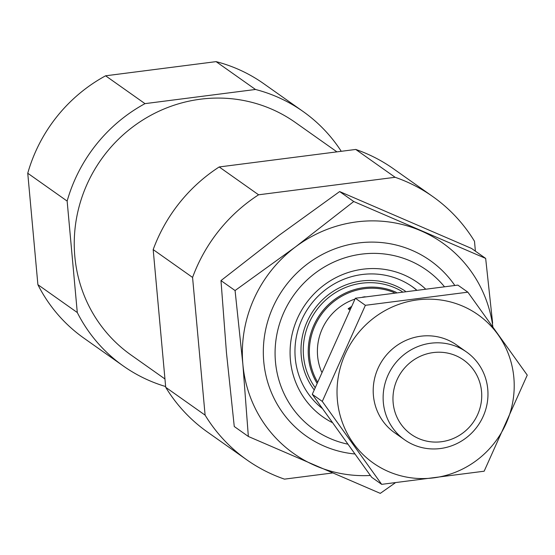 <?xml version="1.0" encoding="UTF-8"?>
<svg xmlns="http://www.w3.org/2000/svg" width="555" height="555" viewBox="0 0 555 555"><rect width="100%" height="100%" fill="white"/><g stroke="black" fill="none" stroke-linecap="round" stroke-linejoin="round"><path stroke-width="0.83" d="M475.392 251.158L474.497 241.286A161.165 155.303 -54.8 0 0 432.817 196.595L393.419 168.755A161.165 155.303 -54.8 0 0 355.741 149.448L219.197 166.958L258.588 194.798L395.132 177.288A161.165 155.303 -54.8 0 1 432.817 196.595M332.362 472.999L284.465 479.138A161.165 155.303 -54.8 0 1 246.788 459.831A161.165 155.303 -54.8 0 1 205.107 415.147L192.571 277.431A161.165 155.303 -54.8 0 1 258.588 194.798M395.132 177.288L355.741 149.448M205.107 415.147L165.709 387.307A161.165 155.303 -54.8 0 0 207.39 431.991L246.788 459.831M192.571 277.431L153.18 249.59A161.165 155.303 -54.8 0 1 219.197 166.958M153.18 249.59L165.709 387.307M165.64 386.537A155.795 150.127 -54.8 0 1 123.266 365.96A155.795 150.127 -54.8 0 1 77.284 312.527L67.141 201.076A155.795 150.127 -54.8 0 1 144.987 103.639L255.487 89.473A155.795 150.127 -54.8 0 1 303.092 111.499A155.795 150.127 -54.8 0 1 341.256 151.307M164.953 378.975L131.015 354.992A142.364 137.189 -54.8 0 1 79.303 205.877A142.364 137.189 -54.8 0 1 200.48 99.192A142.364 137.189 -54.8 0 1 295.343 122.468L336.934 151.862M255.487 89.473L216.096 61.633A155.795 150.127 -54.8 0 1 263.701 83.659L303.092 111.499M77.284 312.527L37.893 284.687A155.795 150.127 -54.8 0 0 83.867 338.12L123.266 365.96M67.141 201.076L27.75 173.236A155.795 150.127 -54.8 0 1 105.596 75.799L144.987 103.639M27.75 173.236L37.893 284.687M216.096 61.633L105.596 75.799M347.527 444.104A97.562 94.01 -54.8 0 1 275.342 345.904A97.562 94.01 -54.8 0 1 361.583 254.134A97.562 94.01 -54.8 0 1 444.298 286.546M332.05 422.459A82.195 79.205 -54.8 0 1 291.715 336.198A82.195 79.205 -54.8 0 1 362.949 269.196A82.195 79.205 -54.8 0 1 425.248 288.697M322.046 408.293A75.751 72.996 -54.8 0 1 298.195 329.351A75.751 72.996 -54.8 0 1 362.124 274.517A75.751 72.996 -54.8 0 1 412.594 286.9A75.751 72.996 -54.8 0 1 416.368 289.765M411.886 286.408A75.751 72.996 -54.8 0 1 416.181 289.786M362.616 297.133A53.724 51.768 -54.8 0 1 365.023 296.772A53.724 51.768 -54.8 0 1 365.169 296.752M321.581 371.912A53.724 51.768 -54.8 0 1 354.957 299.083M349.705 309.87L348.138 308.767L351.266 306.644M433.288 352.571A45.482 43.824 -54.8 0 1 477.654 414.536A45.482 43.824 -54.8 0 1 401.098 424.346A45.482 43.824 -54.8 0 1 433.288 352.571M430.756 343.226A53.724 51.768 -54.8 0 1 466.554 352.009A53.724 51.768 -54.8 0 1 477.827 425.761A53.724 51.768 -54.8 0 1 404.546 439.754A53.724 51.768 -54.8 0 1 385.031 383.484A53.724 51.768 -54.8 0 1 430.756 343.226M350.372 308.476L348.138 308.767M381.673 484.348L371.663 477.272L312.271 394.327L355.366 298.243L457.854 285.103L467.858 292.173L365.377 305.312L322.282 401.404L381.673 484.348L484.154 471.209L527.25 375.118L467.858 292.173M355.366 298.243L365.377 305.312M312.271 394.327L322.282 401.404M461.378 348.804A53.724 51.768 125.2 0 0 402.541 342.053A53.724 51.768 125.2 0 0 373.418 395.562A53.724 51.768 125.2 0 0 399.794 435.946M337.391 400.176A90.791 87.489 125.2 0 0 476.752 460.275A90.791 87.489 125.2 0 0 462.724 306.145A90.791 87.489 125.2 0 0 337.391 400.176M354.645 453.955A107.448 103.535 -54.8 0 1 263.341 349.962A107.448 103.535 -54.8 0 1 358.592 242.951A107.448 103.535 -54.8 0 1 454.795 285.423M492.826 326.493A128.933 124.244 125.2 0 0 420.863 230.79A128.933 124.244 125.2 0 0 295.565 246.857A128.933 124.244 125.2 0 0 242.875 364.33A128.933 124.244 125.2 0 0 315.483 465.742A128.933 124.244 125.2 0 0 370.351 475.482M485.667 258.415L471.583 248.46L339.646 191.565L279.151 235.258L220.987 280.594L226.461 352.73L234.266 426.517L248.349 436.473L242.875 364.33L235.07 290.543L295.565 246.857L353.729 201.52L485.667 258.415L492.632 323.19M395.139 482.912L380.286 493.367L248.349 436.473M235.07 290.543L220.987 280.594M353.729 201.52L339.646 191.565M314.123 389.79A68.119 65.643 -54.8 0 1 306.769 322.49A68.119 65.643 -54.8 0 1 361.395 281.003A68.119 65.643 -54.8 0 1 405.337 291.146M315.074 387.487A66.1 63.7 -54.8 0 1 361.881 283.196A66.1 63.7 -54.8 0 1 402.174 291.555M316.905 383.054A62.965 60.675 -54.8 0 1 364.045 287.608A62.965 60.675 -54.8 0 1 396.263 292.332M317.425 381.805A61.952 59.697 -54.8 0 1 364.288 288.704A61.952 59.697 -54.8 0 1 394.244 292.603M466.554 352.009L456.626 344.995M404.546 439.754L394.619 432.74"/></g></svg>
